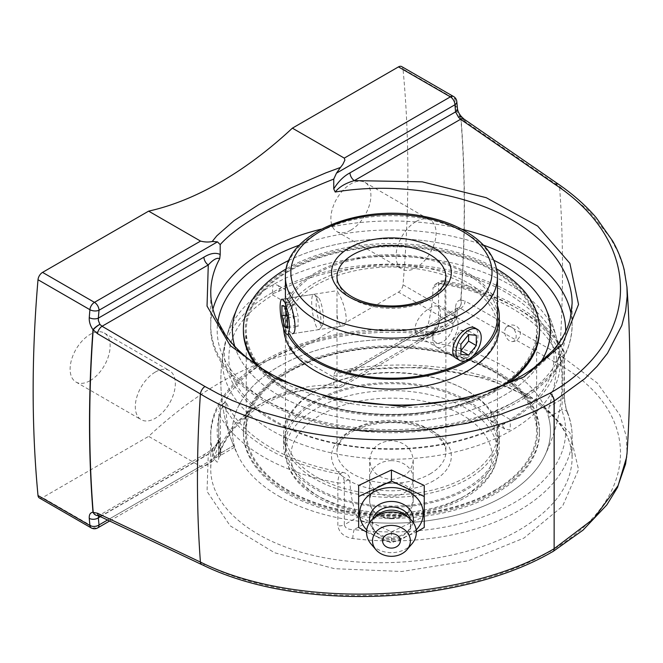 <?xml version="1.0" encoding="UTF-8"?>
<svg xmlns="http://www.w3.org/2000/svg" width="663" height="663" viewBox="0 0 663 663"><rect width="100%" height="100%" fill="white"/><g stroke="black" fill="none" stroke-linecap="round" stroke-linejoin="round"><path stroke-width="0.5" stroke-dasharray="3.31 2.49" d="M416.082 221.508A28.302 16.343 -60 0 1 430.229 220.108A28.302 16.343 -60 0 1 434.572 242.791A28.302 16.343 -60 0 1 416.082 267.728A28.302 16.343 -60 0 1 401.927 269.128A28.302 16.343 -60 0 1 397.593 246.454A28.302 16.343 -60 0 1 416.082 221.508M350.893 230.094A28.302 16.343 120 0 0 369.382 205.149A28.302 16.343 120 0 0 365.04 182.474A28.302 16.343 120 0 0 350.893 183.875A28.302 16.343 120 0 0 332.395 208.812A28.302 16.343 120 0 0 336.738 231.495A28.302 16.343 120 0 0 350.893 230.094M155.316 372.059A28.302 16.343 -60 0 1 169.471 370.658A28.302 16.343 -60 0 1 173.805 393.341A28.302 16.343 -60 0 1 155.316 418.278A28.302 16.343 -60 0 1 141.169 419.679A28.302 16.343 -60 0 1 136.827 397.004A28.302 16.343 -60 0 1 155.316 372.059M90.127 380.645A28.302 16.343 120 0 0 108.616 355.7A28.302 16.343 120 0 0 104.282 333.025A28.302 16.343 120 0 0 90.127 334.425A28.302 16.343 120 0 0 71.637 359.363A28.302 16.343 120 0 0 75.98 382.045A28.302 16.343 120 0 0 90.127 380.645M626.949 287.062L623.319 266.75L617.957 252.164L610.408 237.967L588.893 210.917L559.547 186.593L465.086 121.462A6.456 3.688 124.6 0 0 463.992 119.1M465.086 121.462L460.959 117.5A6.456 1.276 141.5 0 0 461.249 116.439M460.561 308.452L458.539 307.922A6.456 5.089 -96.4 0 0 460.959 300.016A1273.565 735.3 -60 0 0 460.959 117.5A6.456 4.036 -4.6 0 0 460.752 117.376A6.456 1.127 139.6 0 0 461.158 116.365M460.86 117.508C457.768 113.779 456.003 109.983 455.564 106.121A1273.573 735.3 120 0 0 454.909 98.961L403.005 69.002A1273.573 735.3 -60 0 1 403.005 284.792L454.909 314.751A1273.573 735.3 120 0 0 455.564 306.836A6.456 3.348 -175.4 0 1 457.453 309.455L457.52 308.278L458.539 307.93A6.456 4.931 82.4 0 0 460.752 299.891A1273.573 735.3 120 0 0 460.752 117.376M455.564 306.836C456.003 302.718 457.768 300.397 460.86 299.875M343.003 386.264L344.893 384.573L344.271 383.347L292.375 353.387A345.721 199.604 120 0 0 220.506 382.402A345.721 199.604 120 0 0 148.645 436.362L200.549 466.329L203.682 466.205L212.235 461.531L216.793 450.351L233.998 424.743L248.608 411.574L259.1 404.687L270.545 398.911L290.551 392.09L325.873 387.374L340.45 387.507L453.591 322.417A6.456 6.456 0 0 0 456.799 317.378L457.453 309.464A6.456 3.348 -175.4 0 1 455.58 311.585A1267.117 731.579 -60 0 1 454.934 319.458A6.456 3.323 4.9 0 0 456.799 317.378A6.456 3.323 4.9 0 0 454.909 314.751A6.456 3.729 120 0 1 450.368 322.094A6.456 3.729 -120 0 0 453.591 322.417A6.456 3.729 -120 0 0 454.934 319.458L336.481 387.847L333.746 385.087C281.543 384.117 237.097 409.775 220.199 450.641L219.627 452.887L217.464 456.558L107.671 519.949M554.997 362.189L460.553 308.461L354.34 369.78A6.456 3.729 -120 0 0 351.34 369.589L457.52 308.278L455.58 311.585L350.006 372.54A6.456 3.729 -120 0 1 351.34 369.589L343.882 372.54M460.553 308.461A6.456 4.061 119.6 0 0 465.086 301.019L559.547 354.705L597.462 383.148L619.996 415.187L626.344 436.652L627.024 453.26M460.876 300.024L465.086 301.019M98.141 515.557A6.456 5.271 85.2 0 0 99.864 515.002A6.456 5.122 -96.2 0 1 98.223 515.549A6.456 5.122 -96.2 0 1 98.215 515.549A6.456 5.122 -96.2 0 1 98.141 515.557A6.456 6.456 0 0 0 98.223 515.549M411.11 491.258L413.215 498.775C411.922 509.88 404.662 516.336 391.443 518.143C378.208 517.521 370.949 511.712 369.664 500.722C368.363 482.523 402.739 475.263 411.11 491.258M99.185 515.93A6.456 3.746 115.4 0 0 102.061 515.441L204.983 564.263A6.456 3.746 -64.6 0 1 202.464 564.859M204.966 564.279C297.911 610.722 459.509 604.474 549.876 551.425A6.456 3.663 -119.3 0 0 552.238 551.881M549.876 551.425C641.867 499.073 644.419 410.513 555.014 362.172A6.456 4.061 119.6 0 0 559.547 354.705A1266.753 731.364 120 0 0 559.547 186.593A6.456 3.688 124.6 0 0 558.453 184.206M99.864 515.002L102.061 515.433L208.273 454.114A6.456 3.729 60 0 0 205.281 453.915L99.864 515.01M212.235 461.531L217.464 456.558M98.613 515.681L99.094 515.217L98.074 515.557M340.45 387.507L336.481 387.847M39.324 497.938A6.456 3.729 120 0 0 42.548 497.623L148.645 436.362M220.199 450.641L219.71 438.251C213.768 448.428 210.776 458.779 210.743 469.296L210.743 469.346C210.768 508.513 256.225 544.373 322.334 557.368C388.427 570.379 468.633 559.24 519.212 530.035C553.696 509.499 571.332 485.656 572.136 458.498L572.136 458.44C571.97 427.212 543.569 397.626 497.449 380.62C451.163 363.738 389.479 360.299 335.221 371.562L333.746 375.233L333.746 385.087M100.536 516.568L203.939 456.873C210.246 453.5 215.666 448.138 220.199 440.787M564.014 395.123A6.456 3.729 180 0 1 564.304 396.225L564.304 353.42A6.456 3.729 180 0 0 564.014 352.31A6.456 5.031 151.7 0 0 563.533 350.362A6.456 5.031 151.7 0 0 557.848 348.15A174.245 100.602 0 0 0 443.116 281.908L440.157 283.615L435.143 284.328L433.005 287.742L438.55 284.543A6.456 3.729 0 0 1 445.022 283.615A180.701 104.323 180 0 1 564.014 352.31L564.014 395.123C564.536 402.615 565.854 409.005 567.967 414.3A180.701 104.323 180 0 1 572.136 436.594A180.701 104.323 180 0 1 519.212 510.361A180.701 104.323 180 0 1 352.832 538.513C344.147 537.055 339.149 532.779 337.857 525.693L337.857 482.879A180.701 104.323 180 0 1 218.873 414.184L218.873 456.998C218.342 463.023 217.025 463.652 214.911 458.887A180.701 104.323 180 0 1 210.743 436.594A180.701 104.323 180 0 1 430.055 334.682C438.732 335.644 443.729 332.892 445.022 326.428L445.022 283.615A6.456 1.566 100.2 0 0 444.251 280.822A6.456 1.566 100.2 0 0 443.116 281.908A6.456 3.729 -120 0 0 439.884 281.584A6.456 3.729 -120 0 0 438.55 284.543L438.55 327.348A6.456 3.729 180 0 1 445.022 326.428M572.136 303.439C571.315 333.497 553.671 358.816 519.212 379.393C468.642 408.607 388.435 415.9 322.342 397.311C256.241 378.73 210.776 336.1 210.743 292.656L210.743 325.293A180.701 104.323 0 0 0 322.293 421.676A180.701 104.323 0 0 0 519.212 399.06A180.701 104.323 0 0 0 572.136 325.293A180.701 104.323 0 0 0 571.158 314.428M457.453 108.682A6.456 4.069 -5 0 0 455.564 106.121M403.005 69.002A6.456 3.729 120 0 0 401.695 66.582M292.375 353.387L398.463 292.134A6.456 3.729 120 0 0 403.005 284.792M218.873 456.998A6.456 3.729 180 0 1 218.583 455.887A6.456 3.729 180 0 1 220.472 453.252L220.472 405.822L222.992 403.717A174.245 100.602 0 0 0 339.771 474.053L342.73 472.346A170.557 98.472 180 0 1 226.025 401.969A146.39 84.524 120 0 0 232.216 442.188A170.59 170.59 0 0 1 238.506 305.353A159.045 91.825 180 0 1 278.982 265.631A159.045 91.825 180 0 1 544.381 305.361M540.453 362.653A159.045 91.825 180 0 1 376.775 421.991A159.045 91.825 180 0 1 234.752 346.31M567.694 412.834C566.243 409.767 565.108 404.231 564.296 396.225A6.456 3.729 180 0 1 562.415 398.861L561.66 409.833A6.456 5.147 -20.7 0 1 567.694 412.817A6.456 5.147 -20.7 0 1 567.702 412.825A6.456 5.147 -20.7 0 1 567.967 414.3M352.832 538.513A6.456 1.127 -82.8 0 1 354.208 529.604C348.431 529.812 345.141 528.196 344.329 524.764A6.456 3.729 180 0 1 337.857 525.693M430.055 334.682A6.456 1.127 97.2 0 0 429.483 331.914A6.456 1.127 97.2 0 0 428.671 333.05L433.9 331.997L437.24 330.058L438.55 327.348L425.373 334.956L423.914 337.5L421.767 339.224L418.718 340.376L415.643 340.575L428.671 333.05A174.245 100.602 0 0 0 221.218 452.821A6.456 5.147 159.3 0 0 214.911 458.887M556.87 359.255L554.89 349.857L557.848 348.15A6.456 3.729 -120 0 1 562.415 356.056L556.87 359.255A146.39 84.524 -60 0 1 549.229 406.469L562.415 398.861L562.415 356.056A6.456 3.729 180 0 0 564.304 353.42A6.456 6.456 0 0 0 563.533 350.362C545.782 316.781 499.786 290.593 444.251 280.822A6.456 6.456 0 0 0 439.884 281.584L435.143 284.328M220.472 453.252C220.398 456.177 220.646 456.036 221.218 452.821L234.246 445.296C234.909 447.832 234.71 447.948 233.649 445.644L220.472 453.252L220.58 455.373L218.434 457.777L218.873 414.184M415.643 340.575A159.045 91.825 180 0 0 278.982 366.399A159.045 91.825 180 0 0 234.246 445.296C234.909 447.832 234.71 447.948 233.649 445.644A146.39 84.524 120 0 1 232.216 442.188M342.73 472.346C346.832 473.225 349.21 475.363 349.873 478.761L344.329 481.96A6.456 3.729 60 0 0 339.771 474.053A6.456 1.566 100.2 0 0 337.857 482.879A6.456 3.729 180 0 0 344.329 481.96L344.329 524.764L357.506 517.157C359.313 519.891 362.562 521.532 367.236 522.079L354.208 529.604A174.245 100.602 0 0 0 561.66 409.833L548.632 417.35C547.97 414.474 548.177 410.845 549.229 406.469M220.472 405.822L218.583 411.549M425.373 334.956A146.39 84.524 120 0 0 433.005 287.742M440.157 283.615A170.557 98.472 180 0 1 554.89 349.857M548.632 417.35A159.045 91.825 180 0 1 544.381 456.517A159.045 91.825 180 0 1 503.905 496.255A159.045 91.825 180 0 1 367.236 522.079M333.746 375.233C338.279 377.355 343.699 376.451 350.006 372.54M219.71 438.251L216.925 443.945L208.273 454.114L207.038 491.432L230.169 525.825L274.606 552.76L334.492 568.688L401.927 571.498L468.003 560.815L524.002 538.058L562.547 506.234L578.542 469.528L569.873 432.79L537.693 400.875L486.244 377.985L422.314 367.145L354.34 369.78L346.79 371.951L339.705 373.054L335.221 371.562M203.939 456.873A6.456 3.729 60 0 1 205.273 453.915C210.693 450.807 215.11 446.638 218.541 441.401L218.541 441.409C213.329 450.707 210.735 460.023 210.743 469.346M357.506 517.157A146.39 84.524 -60 0 1 349.873 478.761M391.443 479.44C404.703 478.255 411.963 471.791 413.215 460.039C411.963 448.271 404.703 441.798 391.443 440.605C378.175 441.798 370.915 448.271 369.664 460.039C370.915 471.791 378.175 478.255 391.443 479.44M222.992 403.717L226.025 401.969M391.443 460.677A21.78 17.785 180 0 0 369.664 478.462A21.78 17.785 180 0 0 391.443 496.239A21.78 17.785 180 0 0 413.215 478.462A21.78 17.785 180 0 0 391.443 460.677M424.245 485.473L424.245 516.402L391.443 531.867L358.642 516.402L358.642 485.473M358.642 516.402L358.642 527.441M424.245 516.402L424.245 527.441M366.548 532.107L391.443 542.906L416.331 532.107M391.443 531.867L391.443 542.906M391.443 518.723A21.78 17.785 180 0 0 413.215 500.938A21.78 17.785 180 0 0 391.443 483.153A21.78 17.785 180 0 0 369.664 500.938A21.78 17.785 180 0 0 391.443 518.723M416.149 529.894A31.816 25.973 0 0 1 366.73 529.894M413.049 522.262A21.912 17.884 0 0 1 408.864 530.168A21.912 17.884 0 0 1 374.015 530.168A21.912 17.884 0 0 1 369.83 522.262M405.126 514.778A19.36 15.804 0 0 1 410.803 525.958L410.803 522.759A19.36 15.804 0 0 1 406.842 532.339A19.36 15.804 0 0 1 376.037 532.339A19.36 15.804 0 0 1 372.076 522.759L372.076 525.958A19.36 15.804 0 0 1 377.753 514.778M410.803 525.958A19.36 15.804 0 0 1 391.443 541.762A19.36 15.804 0 0 1 372.076 525.958M411.872 543.958A24.896 20.321 0 0 1 371.015 543.958M372.076 522.759A19.36 15.804 0 0 1 372.623 519.038M410.256 519.038A19.36 15.804 0 0 1 410.803 522.759M338.851 293.9L337.119 290.676L336.995 291.389L336.995 309.273C336.862 319.906 338.718 325.467 342.572 325.956C350.313 325.773 344.105 302.262 338.851 293.9M429.939 337.135C440.365 331.326 443.108 308.626 437.812 306.497C433.254 302.941 415.071 316.732 415.195 328.616C415.328 332.644 416.919 335.577 419.969 337.409C423.069 339.125 426.392 339.033 429.939 337.135M342.572 325.956L292.267 333.738L289.035 330.746C285.189 322.177 285.297 297.687 286.814 298.458L337.119 290.676M454.428 316.094A17.843 10.301 -60 0 1 456.434 332.519A17.843 10.301 -60 0 1 436.577 347.006A17.843 10.301 -60 0 1 432.881 338.834A17.843 10.301 -60 0 1 434.572 330.572A17.843 10.301 -60 0 1 445.503 316.972A17.843 10.301 -60 0 1 454.428 316.094L474.799 327.853C481.479 330.771 477.004 352.501 466.412 358.186C462.907 360.1 459.757 360.299 456.956 358.766L419.969 337.409M511.339 326.975A7.981 5.271 -111.6 0 0 506.399 327.215A7.981 5.271 -111.6 0 0 505.032 334.185A7.981 5.271 -111.6 0 0 509.582 340.865A7.981 5.271 -111.6 0 0 512.085 341.594A7.981 5.271 -111.6 0 0 516.104 337.177A7.981 5.271 -111.6 0 0 511.339 326.975M273.173 293.419L278.004 291.894L280.399 288.678L278.145 285.546C275.667 284.477 274.051 284.162 273.297 284.593C272.684 285.745 272.485 288.596 272.692 293.129L272.675 294.977L273.173 293.419M288.778 302.427L286.093 302.718C284.162 299.974 285.057 296.908 288.778 293.527L291.538 293.278L292.706 295.797C292.449 298.615 291.14 300.828 288.778 302.427M509.582 421.005L510.187 419.513L510.187 421.345C510.394 425.787 510.237 428.663 509.706 429.98L504.758 428.961L502.479 425.795L504.899 422.563L509.582 421.005A167.076 96.458 0 0 0 556.729 338.727A167.076 96.458 0 0 0 509.582 284.593A167.076 96.458 0 0 0 273.297 284.593A167.076 96.458 0 0 0 226.158 338.727A167.076 96.458 0 0 0 316.384 438.981A167.076 96.458 0 0 0 509.582 421.005M494.101 420.972C497.822 417.591 498.717 414.524 496.794 411.781C493.446 411.483 491.242 413.787 490.172 418.701L491.341 421.22L494.101 420.972M278.974 496.247A159.045 91.825 0 0 0 503.905 496.247A159.045 91.825 0 0 0 544.389 456.5A159.045 91.825 0 0 0 503.905 366.382A159.045 91.825 0 0 0 310.814 352.161A159.045 91.825 0 0 0 238.489 456.5A159.045 91.825 0 0 0 278.974 496.247M494.101 490.587A145.189 83.82 0 0 0 536.624 431.315A145.189 83.82 0 0 0 447.003 353.876A145.189 83.82 0 0 0 288.778 372.042A145.189 83.82 0 0 0 246.255 431.315A145.189 83.82 0 0 0 335.884 508.753A145.189 83.82 0 0 0 494.101 490.587M271.971 292.723A168.957 97.544 0 0 0 223.307 352.078A168.957 97.544 0 0 0 319.152 449.862A168.957 97.544 0 0 0 510.908 430.677A168.957 97.544 0 0 0 559.572 352.078A168.957 97.544 0 0 0 510.908 292.723A168.957 97.544 0 0 0 271.971 292.723M234.768 346.326A159.037 91.817 0 0 0 343.475 418.096A159.037 91.817 0 0 0 503.897 395.479A159.037 91.817 0 0 0 540.428 362.678M493.844 260.302A159.037 91.817 0 0 0 289.035 260.302M288.778 271.283A145.189 83.82 0 0 0 246.255 330.555A145.189 83.82 0 0 0 335.884 407.994A145.189 83.82 0 0 0 494.101 389.827A145.189 83.82 0 0 0 536.624 330.555A145.189 83.82 0 0 0 447.003 253.109A145.189 83.82 0 0 0 288.778 271.283M434.232 329.287A14.221 8.205 120 0 0 432.881 335.868A14.221 8.205 120 0 0 442.934 341.677A14.221 8.205 120 0 0 452.986 324.265A14.221 8.205 120 0 0 442.934 318.455A14.221 8.205 120 0 0 434.232 329.287M460.901 330.174L468.6 334.616L468.6 330.862L460.901 330.174L453.202 339.746L453.202 350.014L460.901 350.702M476.299 335.304L468.6 330.862M460.901 344.196L453.202 339.746M460.901 354.465L453.202 350.014M320.295 327.903A17.843 3.771 81.2 0 1 319.781 329.055A17.843 3.771 81.2 0 1 319.036 329.594A17.843 3.771 81.2 0 1 313.218 316.11A17.843 3.771 81.2 0 1 312.323 296.013A17.843 3.771 81.2 0 1 313.582 294.322A17.843 3.771 81.2 0 1 314.453 294.612A17.843 3.771 81.2 0 1 319.757 309.696A17.843 3.771 81.2 0 1 320.295 327.903M322.989 324.116A14.221 3.008 -98.8 0 0 322.566 309.613A14.221 3.008 -98.8 0 0 318.339 297.596A14.221 3.008 -98.8 0 0 316.848 311.875A14.221 3.008 -98.8 0 0 322.583 325.036A14.221 3.008 -98.8 0 0 322.989 324.116M292.466 303.977L292.449 314.204L295.259 325.442L298.085 326.445L298.101 316.218L295.292 304.98L292.466 303.977L281.949 305.602M286.888 315.066L292.449 314.204M287.568 326.627L295.259 325.442M287.568 328.069L298.085 326.445M287.585 317.842L298.101 316.218M284.775 306.613L295.292 304.98M285.421 298.673L285.421 451.776C286.035 469.313 295.905 484.065 315.049 496.023C327.398 503.59 341.975 509.002 358.782 512.242C395.281 519.436 437.887 513.651 465.285 497.548C477.857 490.288 486.924 481.512 492.476 471.219C495.775 464.962 497.441 458.481 497.465 451.776A106.022 61.211 180 0 1 466.412 495.062A106.022 61.211 180 0 1 350.868 508.33A106.022 61.211 180 0 1 285.421 451.776A106.022 61.211 180 0 1 316.475 408.491A106.022 61.211 180 0 1 432.011 395.223A106.022 61.211 180 0 1 497.465 451.776L497.465 317.005A106.022 61.211 0 0 0 429.234 259.813A106.022 61.211 0 0 0 312.364 276.231A106.022 61.211 0 0 0 285.421 317.005A106.022 61.211 0 0 0 289.656 334.144M465.517 360.796A106.022 61.211 0 0 0 470.515 357.78A106.022 61.211 0 0 0 472.628 356.371M497.465 305.535A107.862 62.272 0 0 0 420.408 257.012A107.862 62.272 0 0 0 310.988 275.518A107.862 62.272 0 0 0 283.573 317.005A107.862 62.272 0 0 0 287.875 334.417M312.364 287.444A106.022 61.211 0 0 0 285.421 328.218A106.022 61.211 0 0 0 353.644 385.402A106.022 61.211 0 0 0 470.515 368.984A106.022 61.211 0 0 0 497.465 328.218A106.022 61.211 0 0 0 429.234 271.026A106.022 61.211 0 0 0 312.364 287.444M282.38 274.325A146.216 84.416 0 0 0 294.041 393.515A146.216 84.416 0 0 0 500.499 386.786A146.216 84.416 0 0 0 488.838 267.587A146.216 84.416 0 0 0 282.38 274.325M539.5 330.555A148.064 85.486 0 0 0 444.218 250.689A148.064 85.486 0 0 0 281.004 273.612A148.064 85.486 0 0 0 243.379 330.555M255.147 363.954A148.064 85.486 0 0 0 501.874 387.49A148.064 85.486 0 0 0 508.977 382.534M257.725 365.752A148.064 85.486 0 0 0 501.874 385.99A148.064 85.486 0 0 0 502.885 385.327M496.628 268.888A148.064 85.486 0 0 0 286.25 268.888M499.305 326.809A107.862 62.272 0 0 0 429.889 268.623A107.862 62.272 0 0 0 310.988 285.33A107.862 62.272 0 0 0 283.573 326.809A107.862 62.272 0 0 0 283.615 328.5M304.052 410.206A106.022 61.211 180 0 1 422.87 386.405A106.022 61.211 180 0 1 497.465 444.865A106.022 61.211 180 0 1 478.827 479.523A106.022 61.211 180 0 1 360.009 503.325A106.022 61.211 180 0 1 285.421 444.865A106.022 61.211 180 0 1 304.052 410.206M480.352 480.128A107.862 62.272 180 0 1 359.462 504.344A107.862 62.272 180 0 1 283.573 444.865A107.862 62.272 180 0 1 302.535 409.601A107.862 62.272 180 0 1 423.417 385.385A107.862 62.272 180 0 1 499.305 444.865A107.862 62.272 180 0 1 480.352 480.128M304.052 398.993A106.022 61.211 180 0 1 422.87 375.192A106.022 61.211 180 0 1 497.465 433.652A106.022 61.211 180 0 1 478.827 468.31A106.022 61.211 180 0 1 360.009 492.112A106.022 61.211 180 0 1 285.421 433.652A106.022 61.211 180 0 1 304.052 398.993M270.918 383.512A146.216 84.416 180 0 1 474.236 361.733A146.216 84.416 180 0 1 511.96 479.117A146.216 84.416 180 0 1 308.643 500.896A146.216 84.416 180 0 1 270.918 383.512M269.402 382.916A148.064 85.486 180 0 1 435.334 349.674A148.064 85.486 180 0 1 539.5 431.315A148.064 85.486 180 0 1 513.477 479.722A148.064 85.486 180 0 1 347.545 512.955A148.064 85.486 180 0 1 243.379 431.315A148.064 85.486 180 0 1 269.402 382.916M513.477 481.222A148.064 85.486 180 0 1 347.545 514.463A148.064 85.486 180 0 1 243.379 432.823A148.064 85.486 180 0 1 269.402 384.416A148.064 85.486 180 0 1 435.334 351.183A148.064 85.486 180 0 1 539.5 432.823A148.064 85.486 180 0 1 513.477 481.222M480.352 470.316A107.862 62.272 180 0 1 359.462 494.532A107.862 62.272 180 0 1 283.573 435.052A107.862 62.272 180 0 1 302.535 399.797A107.862 62.272 180 0 1 423.417 375.581A107.862 62.272 180 0 1 499.305 435.052A107.862 62.272 180 0 1 480.352 470.316M97.676 527.905A6.456 3.729 60 0 1 94.453 527.582L200.549 466.329M91.221 527.905A6.456 3.729 120 0 0 94.453 527.582L42.548 497.623M461.713 229.183A180.701 104.323 0 0 0 321.165 229.183M212.931 309.107A180.701 104.323 0 0 0 210.743 325.293C207.784 395.223 328.641 447.434 436.702 428.969C470.747 423.698 499.836 413.48 523.977 398.314C555.213 378.167 571.266 353.827 572.136 325.293L572.136 303.389M453.591 96.541A6.456 3.729 120 0 1 454.909 98.961A6.456 4.094 174.6 0 1 456.79 101.522M344.271 383.347L450.368 322.094L398.463 292.134M299.411 245.136A174.245 100.602 180 0 1 483.468 245.136M565.68 331.326A174.245 100.602 180 0 1 383.546 431.058A174.245 100.602 180 0 1 217.796 322.21M429.939 474.004A54.441 31.434 0 0 0 445.884 451.776A54.441 31.434 0 0 0 412.278 422.737A54.441 31.434 0 0 0 352.94 429.549A54.441 31.434 0 0 0 336.995 451.776A54.441 31.434 0 0 0 370.609 480.816A54.441 31.434 0 0 0 429.939 474.004M433.784 480.667A59.885 34.575 180 0 1 333.588 465.169A59.885 34.575 180 0 1 406.941 422.82A59.885 34.575 180 0 1 433.784 480.667M462.559 497.283A100.577 58.071 0 0 0 417.475 400.129A100.577 58.071 0 0 0 294.289 471.252A100.577 58.071 0 0 0 462.559 497.283M336.995 309.273L336.995 451.776C336.837 445.975 340.475 440.24 347.901 434.555C362.015 423.939 390.325 419.513 412.577 425.008C421.743 427.187 429.276 430.42 435.168 434.696L441.765 440.936C444.566 444.633 445.934 448.246 445.884 451.776L445.884 276.919A54.441 31.434 180 0 1 429.939 299.146A54.441 31.434 180 0 1 370.609 305.966A54.441 31.434 180 0 1 336.995 276.919L336.995 291.389M497.465 276.919A106.022 61.211 0 0 0 432.011 220.373A106.022 61.211 0 0 0 316.475 233.641A106.022 61.211 0 0 0 285.421 276.919M336.738 231.495L401.927 269.128M365.04 182.474L430.229 220.108M75.98 382.045L141.169 419.679M104.282 333.025L169.471 370.658M626.966 454.122L626.692 456.964M208.273 464.05L109.743 520.936M219.627 452.887C236.326 411.408 282.968 385.626 337.923 388.062M421.767 339.224L435.765 331.135L429.483 331.923C322.956 316.566 208.025 368.396 210.743 436.594L210.743 469.296M567.694 412.817C570.644 420.607 572.128 428.538 572.136 436.594L572.136 458.498M234.578 447.293L220.58 455.373M572.094 458.448C572.103 451.462 570.661 444.6 567.768 437.845C561.147 422.596 547.729 408.947 527.491 396.905C502.355 382.476 471.41 373.261 434.655 369.258C404.281 366.216 373.998 367.31 343.807 372.556M544.381 456.517A170.59 170.59 0 0 0 544.398 305.403M413.215 498.775L413.215 460.039M369.664 500.722L369.664 460.039M369.664 478.462L369.664 500.938M413.215 478.462L413.215 500.938M406.842 532.339L408.864 530.168M376.037 532.339L374.015 530.168M474.799 327.853L437.812 306.497M512.085 341.594A8.296 8.296 0 0 0 519.759 330.249A8.296 8.296 0 0 0 506.399 327.215M504.899 422.563C460.71 447.55 390.043 455.763 332.138 442.387C269.916 429.135 227.624 392.372 228.868 357.233C229.116 333.986 243.711 313.234 272.675 294.977L286.093 302.718M278.145 285.546L291.538 293.278M496.794 411.781L510.187 419.513C529.099 407.902 541.978 394.709 548.84 379.94C552.296 372.432 554.019 364.865 554.011 357.233C553.721 333.191 538.232 311.917 507.543 293.402C448.536 257.401 338.478 256.664 278.004 291.894M504.758 428.961L491.341 421.22M544.389 456.5A170.59 170.59 0 0 0 559.572 352.078M223.307 352.07A170.59 170.59 0 0 0 238.489 456.5M556.729 338.727A170.59 170.59 0 0 0 544.422 305.452M238.498 305.37A170.59 170.59 0 0 0 226.158 338.727M536.624 431.315L536.624 330.555M246.255 431.315L246.255 330.555M432.881 335.868L432.881 338.834M442.934 318.455L445.503 316.972M436.577 347.006L456.956 358.766M318.339 297.596L314.453 294.612M322.583 325.036L319.781 329.055M313.582 294.322L282.024 299.204M319.036 329.594L287.485 334.475M497.465 328.218L497.465 317.005M285.421 328.218L285.421 317.005M283.573 326.809L283.573 317.005M285.421 433.652L285.421 444.865M497.465 433.652L497.465 444.865M243.379 431.315L243.379 432.823M539.5 431.315L539.5 432.823M283.573 435.052L283.573 444.865M499.305 435.052L499.305 444.865"/><path stroke-width="0.99" d="M554.21 400.999L584.683 378.747L597.114 366.349L607.457 353.313L621.819 325.458L625.64 310.947L627.165 296.295L626.949 287.062L624.231 269.916C621.811 260.111 617.982 250.531 612.753 241.166L596.203 217.638C585.802 205.538 573.222 194.392 558.453 184.206A6.456 3.688 124.6 0 0 555.014 184.397C644.461 243.321 641.842 341.055 549.801 393.283A6.456 3.779 59.2 0 1 554.21 400.999A6.456 3.721 -0.1 0 1 554.061 401.082L554.16 474.89L554.21 400.999M558.453 184.206L463.992 119.1A6.456 3.688 124.6 0 0 460.561 119.282L555.014 184.397M204.966 386.496L102.061 326.262A6.456 3.373 120.3 0 0 97.502 333.688L200.408 393.946A6.456 3.373 120.3 0 1 204.966 386.496L218.309 393.797L232.381 400.527L262.722 412.229L295.284 421.32L329.246 427.585L364.294 430.958L399.482 431.331L416.845 430.403L434.074 428.729L467.68 423.176L499.338 414.823L528.577 403.817L549.801 393.283A6.456 3.671 60.8 0 1 554.061 401.082M463.992 119.1L461.249 116.439A6.456 1.276 141.5 0 0 458.539 117.285L460.561 119.282L354.34 180.609A6.456 3.729 -120 0 1 350.006 172.844C343.699 176.209 338.279 181.571 333.746 188.93L335.221 192.03C389.496 182.955 451.205 190.662 497.49 212.317C543.61 234.105 572.003 268.73 572.136 303.389L570.346 318.232C567.586 329.602 561.71 340.45 552.718 350.768L534.361 367.426C518.516 379.079 499.148 388.22 476.266 394.85C435.84 406.112 393.457 408.076 349.128 400.734C316.234 394.875 287.75 384.515 263.675 369.647C247.249 359.296 234.478 347.727 225.37 334.923L215.748 317.594C212.433 309.323 210.776 301.01 210.784 292.656M461.158 116.365A6.456 1.127 139.6 0 0 461.116 116.274A6.456 1.127 139.6 0 0 458.539 117.285L455.58 111.89A6.456 4.069 -5 0 0 457.453 108.691A6.456 4.069 -5 0 0 457.453 108.682C457.793 111.152 459.011 113.68 461.108 116.274A6.456 6.456 0 0 1 461.249 116.439M554.16 474.89L554.135 548.715C461.481 603.338 295.739 609.786 200.408 562.058A1266.753 731.364 120 0 1 200.408 393.946C295.64 452.174 461.34 455.415 554.135 401.04M210.743 292.59C210.776 280.93 213.768 269.634 219.71 258.719L220.199 254.484C215.666 252.363 210.246 253.258 203.939 257.169A6.456 3.729 60 0 0 208.273 264.943L102.061 326.262L99.864 324.364A6.456 1.309 141.9 0 0 93.201 329.826L97.502 333.688M203.939 257.169L98.356 318.132A1267.117 731.579 -60 0 1 99.011 310.251A6.456 3.323 -175.1 0 1 89.911 309.696A1273.573 735.3 120 0 0 89.256 317.61A6.456 3.348 4.6 0 0 98.356 318.132L98.364 320.444L99.864 324.364A6.456 1.459 143.8 0 0 92.986 329.702A6.456 3.381 4.2 0 0 93.201 329.826A1273.565 735.3 -60 0 0 93.201 512.333A6.456 5.122 -96.2 0 0 98.141 515.557L98.215 515.549M92.986 329.702A1273.573 735.3 120 0 0 92.986 512.217A6.456 5.271 85.2 0 0 98.074 515.557A6.456 5.271 85.2 0 0 98.141 515.557A6.456 6.456 0 0 1 98.074 515.557M89.256 317.61C89.033 321.853 90.309 325.931 93.085 329.842M626.958 287.062C630.795 341.238 630.811 396.64 627.024 453.26L625.574 463.984L617.991 485.764L593.642 518.731L554.135 548.715A6.456 3.663 -119.3 0 1 552.851 551.633L582.943 530.201L606.836 504.899L617.601 487.28L626.692 456.964M200.408 562.058L97.502 513.245A6.456 3.746 115.4 0 0 99.06 515.872A6.456 3.746 115.4 0 0 99.185 515.93M552.238 551.881A6.456 3.663 -119.3 0 0 552.793 551.666M97.502 513.245L93.118 512.342M200.549 241.092L94.453 302.353A6.456 3.729 60 0 1 99.011 310.251L217.464 241.862L212.235 241.481C208.729 242.302 204.834 242.177 200.549 241.092L148.645 211.132A345.721 199.604 120 0 0 220.506 182.11A345.721 199.604 120 0 0 292.375 128.15L344.271 158.117L344.893 160.098L342.812 164.399L340.45 167.457L325.873 172.852L290.551 188.01L259.1 204.395L233.998 220.663L216.793 235.829L212.235 241.481M93.085 512.209C90.309 512.549 89.033 514.587 89.256 518.325A1273.573 735.3 120 0 0 89.911 525.477L38.006 495.518A1273.573 735.3 -60 0 1 38.006 279.728L89.911 309.696A6.456 3.729 120 0 1 94.453 302.353L42.548 272.385A6.456 3.729 120 0 0 38.006 279.728M42.548 272.385L148.645 211.132M217.464 241.862L220.199 244.63C237.097 225.213 281.543 199.555 333.746 179.076L336.481 173.151L340.45 167.457M107.671 519.949L99.011 524.947A1267.117 731.579 -60 0 1 98.356 517.828A6.456 4.069 175 0 1 89.256 518.325M100.536 516.568L98.356 517.828L98.613 515.681M38.006 495.518A6.456 3.729 120 0 0 39.324 497.938L91.221 527.905A6.456 6.456 0 0 0 97.676 527.905A6.456 3.729 60 0 0 99.011 524.947A6.456 4.094 -5.4 0 1 89.911 525.477A6.456 3.729 120 0 0 91.221 527.905M333.746 179.076L333.746 188.93M220.199 254.484L220.199 244.63M292.375 128.15L398.463 66.897L450.368 96.864L344.271 158.117M336.481 173.151L454.934 104.762A6.456 4.094 174.6 0 0 456.79 101.522A6.456 6.456 0 0 0 453.591 96.541L401.695 66.582A6.456 3.729 120 0 0 398.463 66.897M540.428 362.678A159.037 91.817 0 0 0 544.364 305.345A159.045 91.825 180 0 1 544.389 305.386A159.045 91.825 180 0 1 540.453 362.653M234.752 346.31A159.045 91.825 180 0 1 238.473 305.436A159.045 91.825 180 0 1 238.506 305.361A159.037 91.817 0 0 0 234.768 346.326M335.221 192.03C339.149 186.958 345.522 183.145 354.34 180.609L422.314 181.828L486.244 197.69L537.693 226.108L569.873 263.344L578.542 304.466L562.547 344.064L524.002 376.899L468.003 398.645L401.927 406.436L334.492 399.234L274.606 378.001L230.169 345.531L207.038 306.107L208.273 264.943C213.387 259.432 217.199 257.36 219.71 258.719M358.642 496.512L358.642 485.473L391.443 470.009L424.245 485.473L424.245 496.512L391.443 481.048L358.642 496.512L358.642 527.441L366.548 532.107M391.443 470.009L391.443 481.048M416.331 532.107L424.245 527.441L424.245 496.512M366.73 529.894A31.816 25.973 0 0 1 359.628 513.535A31.816 25.973 0 0 1 391.443 487.562A31.816 25.973 0 0 1 423.251 513.535A31.816 25.973 0 0 1 416.149 529.894M391.443 548.102A8.868 7.243 0 0 1 383.761 537.237A8.868 7.243 0 0 1 399.126 537.237A8.868 7.243 0 0 1 391.443 548.102M369.83 522.262A21.912 17.884 0 0 1 369.531 519.328A21.912 17.884 0 0 1 391.443 501.443A21.912 17.884 0 0 1 413.347 519.328A21.912 17.884 0 0 1 413.049 522.262M375.904 549.693L371.015 543.958A24.896 20.321 0 0 1 366.548 532.339A24.896 20.321 0 0 1 373.841 517.969A24.896 20.321 0 0 1 409.038 517.969A24.896 20.321 0 0 1 416.331 532.339A24.896 20.321 0 0 1 411.872 543.958L406.974 549.693A18.929 15.456 0 0 1 375.904 549.693A18.929 15.456 0 0 1 372.507 540.859A18.929 15.456 0 0 1 391.443 525.403A18.929 15.456 0 0 1 410.372 540.859A18.929 15.456 0 0 1 406.974 549.693M373.841 517.969L377.753 514.778A19.36 15.804 0 0 1 405.126 514.778L409.038 517.969M372.623 519.038A19.36 15.804 0 0 1 391.443 506.955A19.36 15.804 0 0 1 410.256 519.038M286.814 298.458L289.035 301.607C293.825 310.035 297.944 333.87 292.267 333.738M459.674 360.341L456.956 358.766C447.55 354.282 455.382 334.492 466.412 329.047C469.843 327.091 472.636 326.702 474.799 327.853L477.526 329.428A17.843 10.301 -60 0 1 479.531 345.862A17.843 10.301 -60 0 1 459.674 360.341A17.843 10.301 -60 0 1 457.669 343.906A17.843 10.301 -60 0 1 477.526 329.428M544.364 305.345A159.037 91.817 0 0 0 493.844 260.302M289.035 260.302A159.037 91.817 0 0 0 238.506 305.361M468.6 341.122L468.6 334.616L476.299 335.304L476.299 345.572L468.6 341.122L460.901 350.702L468.6 355.153L460.901 354.465L460.901 344.196L468.6 334.616M476.299 345.572L468.6 355.153M280.764 300.894A17.843 3.771 81.2 0 1 282.024 299.204A17.843 3.771 81.2 0 1 287.85 312.687A17.843 3.771 81.2 0 1 288.745 332.785A17.843 3.771 81.2 0 1 287.485 334.475A17.843 3.771 81.2 0 1 281.659 320.991A17.843 3.771 81.2 0 1 280.764 300.894M281.932 315.837L281.949 305.602L284.775 306.613L287.585 317.842L287.568 328.069L284.742 327.066L281.932 315.837L286.888 315.066M284.742 327.066L287.568 326.627M289.656 334.144A106.022 61.211 0 0 0 465.517 360.796M472.628 356.371A106.022 61.211 0 0 0 497.465 317.005L497.465 276.919C496.852 259.39 486.974 244.639 467.838 232.672C455.481 225.105 440.903 219.702 424.096 216.453C359.86 202.878 283.706 233.384 285.421 276.919A106.022 61.211 0 0 0 350.868 333.472A106.022 61.211 0 0 0 466.412 320.204A106.022 61.211 0 0 0 497.465 276.919M287.875 334.417A107.862 62.272 0 0 0 367.609 377.736A107.862 62.272 0 0 0 471.89 358.484A107.862 62.272 0 0 0 499.305 317.005A107.862 62.272 0 0 0 497.465 305.535M286.25 268.888A148.064 85.486 0 0 0 281.004 272.103A148.064 85.486 0 0 0 243.379 329.047L243.379 330.555A148.064 85.486 0 0 0 255.147 363.954M508.977 382.534A148.064 85.486 0 0 0 539.5 330.555L539.5 329.047A148.064 85.486 0 0 0 496.628 268.888M502.885 385.327A148.064 85.486 0 0 0 539.5 329.047M243.379 329.047A148.064 85.486 0 0 0 257.725 365.752M283.615 328.5A107.862 62.272 0 0 0 354.357 385.294A107.862 62.272 0 0 0 471.89 368.296A107.862 62.272 0 0 0 499.305 326.809L499.305 317.005M202.464 564.859A6.456 3.746 -64.6 0 1 201.991 564.702L98.116 515.549M201.983 564.694A6.456 3.746 -64.6 0 1 200.433 562.067M350.006 172.844L455.58 111.89A1267.117 731.579 -60 0 0 454.934 104.762A6.456 3.729 -120 0 0 450.368 96.864A6.456 3.729 120 0 1 453.591 96.541M571.158 314.428A180.701 104.323 0 0 0 461.713 229.183M321.165 229.183A180.701 104.323 0 0 0 263.667 251.526A180.701 104.323 0 0 0 212.931 309.107M217.796 322.21A174.245 100.602 180 0 1 268.233 259.432A174.245 100.602 180 0 1 299.411 245.136M483.468 245.136A174.245 100.602 180 0 1 565.68 331.326M352.94 254.691A54.441 31.434 180 0 1 412.278 247.879A54.441 31.434 180 0 1 445.884 276.919L444.566 283.084C442.553 287.957 438.052 292.474 431.066 296.659C413.513 305.933 393.258 308.278 370.302 303.695C361.136 301.508 353.603 298.284 347.719 293.999C340.409 288.355 336.837 282.662 336.995 276.919A54.441 31.434 180 0 1 352.94 254.691M462.559 313.541A100.577 58.071 180 0 1 294.289 287.51A100.577 58.071 180 0 1 417.475 216.387A100.577 58.071 180 0 1 462.559 313.541M433.784 296.925A59.885 34.575 0 0 0 406.941 239.078A59.885 34.575 0 0 0 333.588 281.427A59.885 34.575 0 0 0 433.784 296.925M202.008 564.644C297.19 611.941 460.155 605.742 552.751 551.591M627.032 453.194L626.966 454.122M109.743 520.936L97.676 527.905M456.79 101.522L457.453 108.682M285.421 298.673L285.421 276.919"/></g></svg>
